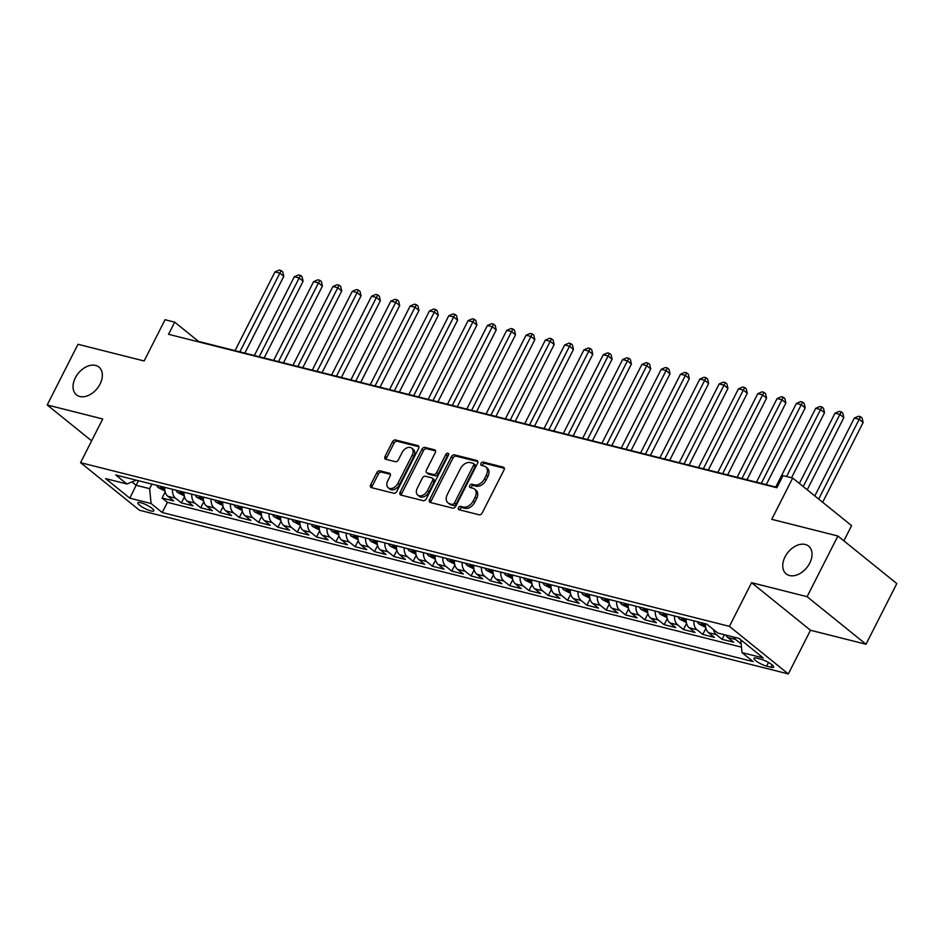 <?xml version="1.0" encoding="UTF-8"?>
<svg xmlns="http://www.w3.org/2000/svg" width="944" height="944" viewBox="0 0 944 944"><rect width="100%" height="100%" fill="white"/><g stroke="black" fill="none" stroke-linecap="round" stroke-linejoin="round"><path stroke-width="1.42" d="M458.501 507.719A1.912 1.298 -51.1 0 0 458.631 509.536A1.912 1.298 -51.1 0 0 458.985 509.713L479.127 514.799A2.738 1.864 -51.1 0 0 482.231 512.899L503.99 470.018A2.738 1.864 -51.1 0 0 503.813 467.41A2.738 1.864 -51.1 0 0 503.294 467.15L483.163 462.076A1.912 1.298 -51.1 0 0 480.98 463.41A1.912 1.298 -51.1 0 0 481.11 465.227A1.912 1.298 -51.1 0 0 481.464 465.404L484.071 466.065A8.767 5.947 -51.1 0 1 485.712 466.867A8.767 5.947 -51.1 0 1 486.266 475.221L484.461 478.797A8.767 5.947 -51.1 0 1 474.525 484.886L471.917 484.225A1.912 1.298 -51.1 0 0 469.746 485.558A1.912 1.298 -51.1 0 0 469.864 487.387A1.912 1.298 -51.1 0 0 470.23 487.564L472.826 488.225A8.767 5.947 -51.1 0 1 474.466 489.027A8.767 5.947 -51.1 0 1 475.033 497.37L473.215 500.945A8.767 5.947 -51.1 0 1 463.28 507.034L460.672 506.385A1.912 1.298 -51.1 0 0 458.501 507.719M474.466 489.027L476.059 490.314A8.767 5.947 -51.1 0 1 476.626 498.656L474.808 502.232A8.767 5.947 -51.1 0 1 464.873 508.32L462.265 507.671A1.912 1.298 -51.1 0 0 460.094 509.005A1.912 1.298 -51.1 0 0 459.846 509.937M504.308 468.295L484.744 463.362A1.912 1.298 -51.1 0 0 482.573 464.696A1.912 1.298 -51.1 0 0 482.325 465.628M485.712 466.867L487.305 468.153A8.767 5.947 -51.1 0 1 487.859 476.508L486.054 480.083A8.767 5.947 -51.1 0 1 476.118 486.172L473.51 485.511A1.912 1.298 -51.1 0 0 471.339 486.844A1.912 1.298 -51.1 0 0 471.091 487.777M100.052 384.078A17.853 12.13 -51.1 0 0 98.908 367.074A17.853 12.13 -51.1 0 0 75.331 377.848A17.853 12.13 -51.1 0 0 76.476 394.852A17.853 12.13 -51.1 0 0 100.052 384.078M809.74 563.12A17.853 12.13 -51.1 0 0 808.607 546.116A17.853 12.13 -51.1 0 0 785.03 556.889A17.853 12.13 -51.1 0 0 786.175 573.893A17.853 12.13 -51.1 0 0 809.74 563.12M150.946 510.916A8.921 1.959 -153.1 0 0 153.813 510.846A8.921 1.959 -153.1 0 0 149.659 506.704A8.921 1.959 -153.1 0 0 140.75 502.692A8.921 1.959 -153.1 0 0 137.883 502.763A8.921 1.959 -153.1 0 0 142.037 506.904A8.921 1.959 -153.1 0 0 150.946 510.916M379.889 470.82A2.738 1.864 -51.1 0 0 376.786 472.72L370.673 484.756A2.738 1.864 -51.1 0 0 370.85 487.364A2.738 1.864 -51.1 0 0 371.37 487.611L393.731 493.252A2.738 1.864 -51.1 0 0 396.834 491.352L418.593 448.471A2.738 1.864 -51.1 0 0 418.416 445.863A2.738 1.864 -51.1 0 0 417.909 445.603L395.536 439.963A2.738 1.864 -51.1 0 0 392.433 441.875L385.058 456.4A2.738 1.864 -51.1 0 0 385.235 459.008A2.738 1.864 -51.1 0 0 385.742 459.268L395.324 461.675A2.738 1.864 -51.1 0 0 398.427 459.775L402.073 452.565A7.328 4.98 -51.1 0 1 411.749 448.152A7.328 4.98 -51.1 0 1 412.221 455.126L397.896 483.352A7.328 4.98 -51.1 0 1 388.232 487.777A7.328 4.98 -51.1 0 1 387.76 480.803L390.143 476.095A2.738 1.864 -51.1 0 0 389.966 473.487A2.738 1.864 -51.1 0 0 389.459 473.227L379.889 470.82L381.482 472.106A2.738 1.864 -51.1 0 0 378.379 474.006L372.266 486.042A2.738 1.864 -51.1 0 0 371.948 487.753M807.096 596.679L751.577 582.672L810.495 630.25L866.014 644.256L807.096 596.679L837.883 536.003L771.744 519.318L792.677 478.053L783.013 475.623L776.865 487.753L168.551 334.294L174.711 322.152L165.058 319.721L144.125 360.974L77.986 344.289L47.2 404.964L91.627 440.836M751.577 582.672L729.417 626.356L80.559 462.654L102.719 418.971L47.2 404.964M429.626 499.624A2.738 1.864 -51.1 0 0 429.803 502.232A2.738 1.864 -51.1 0 0 430.311 502.479L452.683 508.132A2.738 1.864 -51.1 0 0 455.787 506.22L477.546 463.339A2.738 1.864 -51.1 0 0 477.369 460.731A2.738 1.864 -51.1 0 0 476.85 460.483L454.489 454.843A2.738 1.864 -51.1 0 0 451.385 456.743L429.626 499.624L431.219 500.91A2.738 1.864 -51.1 0 0 430.901 502.633M423.207 500.686L400.834 495.045A2.738 1.864 -51.1 0 1 400.327 494.798A2.738 1.864 -51.1 0 1 400.15 492.19L421.909 449.309A2.738 1.864 -51.1 0 1 425.012 447.397L434.582 449.816A2.738 1.864 -51.1 0 1 435.101 450.064A2.738 1.864 -51.1 0 1 435.267 452.683L426.452 470.065A2.738 1.864 -51.1 0 0 426.629 472.673A2.738 1.864 -51.1 0 0 427.136 472.932L433.485 474.525A2.738 1.864 -51.1 0 0 436.588 472.625L445.78 454.524A1.912 1.298 -51.1 0 1 448.306 453.368A1.912 1.298 -51.1 0 1 448.424 455.197L426.31 498.786A2.738 1.864 -51.1 0 1 423.207 500.686M837.883 536.003L896.8 583.581L866.014 644.256M165.176 491.907L162.073 498.031L173.661 500.945L167.843 496.261L175.572 498.208A11.163 7.812 -75.8 0 1 172.481 489.299M184.481 496.78L181.378 502.892L192.965 505.819L187.16 501.122L194.877 503.081A11.163 7.812 -75.8 0 1 191.785 494.172M203.798 501.653L200.694 507.766L212.282 510.692L206.465 505.996L214.194 507.943A11.163 7.812 -75.8 0 1 211.102 499.046M223.103 506.527L219.999 512.639L231.587 515.566L225.781 510.869L233.498 512.816A11.163 7.812 -75.8 0 1 230.419 503.907M242.419 511.388L239.316 517.513L250.903 520.439L245.086 515.743L252.815 517.69A11.163 7.812 -75.8 0 1 249.723 508.781M261.724 516.262L258.621 522.386L270.208 525.312L264.403 520.616L272.12 522.563A11.163 7.812 -75.8 0 1 269.04 513.654M281.041 521.135L277.937 527.259L289.525 530.186L283.707 525.489L291.436 527.436A11.163 7.812 -75.8 0 1 288.345 518.527M300.357 526.009L297.242 532.133L308.83 535.047L303.024 530.363L310.741 532.31A11.163 7.812 -75.8 0 1 307.661 523.401M319.662 530.882L316.559 537.006L328.146 539.921L322.329 535.236L330.058 537.183A11.163 7.812 -75.8 0 1 326.966 528.274M338.979 535.755L335.875 541.868L347.463 544.794L341.645 540.098L349.374 542.057A11.163 7.812 -75.8 0 1 346.283 533.148M358.283 540.629L355.18 546.741L366.768 549.668L360.95 544.971L368.679 546.918A11.163 7.812 -75.8 0 1 365.588 538.021M377.6 545.502L374.497 551.615L386.084 554.541L380.267 549.845L387.996 551.792A11.163 7.812 -75.8 0 1 384.904 542.883M396.905 550.364L393.801 556.488L405.389 559.414L399.583 554.718L407.301 556.665A11.163 7.812 -75.8 0 1 404.221 547.756M416.221 555.237L413.118 561.361L424.706 564.288L418.888 559.591L426.617 561.538A11.163 7.812 -75.8 0 1 423.526 552.629M435.526 560.111L432.423 566.235L444.01 569.161L438.205 564.465L445.922 566.412A11.163 7.812 -75.8 0 1 442.842 557.503M454.843 564.984L451.739 571.108L463.327 574.023L457.51 569.338L465.239 571.285A11.163 7.812 -75.8 0 1 462.147 562.376M474.159 569.857L471.044 575.982L482.632 578.896L476.826 574.212L484.543 576.159A11.163 7.812 -75.8 0 1 481.464 567.25M493.464 574.731L490.361 580.843L501.948 583.77L496.131 579.073L503.86 581.032A11.163 7.812 -75.8 0 1 500.768 572.123M512.781 579.604L509.677 585.717L521.253 588.643L515.448 583.947L523.177 585.905A11.163 7.812 -75.8 0 1 520.085 576.996M532.086 584.478L528.982 590.59L540.57 593.516L534.752 588.82L542.481 590.767A11.163 7.812 -75.8 0 1 539.39 581.87M551.402 589.339L548.299 595.463L559.886 598.39L554.069 593.693L561.798 595.64A11.163 7.812 -75.8 0 1 558.706 586.731M570.707 594.213L567.604 600.337L579.191 603.263L573.386 598.567L581.103 600.514A11.163 7.812 -75.8 0 1 578.023 591.605M590.024 599.086L586.92 605.21L598.508 608.137L592.69 603.44L600.419 605.387A11.163 7.812 -75.8 0 1 597.328 596.478M609.328 603.959L606.225 610.084L617.813 612.998L612.007 608.314L619.724 610.261A11.163 7.812 -75.8 0 1 616.644 601.352M628.645 608.833L625.542 614.957L637.129 617.872L631.312 613.187L639.041 615.134A11.163 7.812 -75.8 0 1 635.949 606.225M647.962 613.706L644.846 619.83L656.434 622.745L650.628 618.06L658.346 620.007A11.163 7.812 -75.8 0 1 655.266 611.098M667.266 618.58L664.163 624.692L675.751 627.618L669.933 622.922L677.662 624.881A11.163 7.812 -75.8 0 1 674.571 615.972M686.583 623.453L683.468 629.565L695.055 632.492L689.25 627.795L696.967 629.742A11.163 7.812 -75.8 0 1 693.887 620.845M705.888 628.315L702.784 634.439L714.372 637.365L708.555 632.669L716.284 634.616A11.163 7.812 -75.8 0 1 713.44 629.53M724.426 634.734L722.101 639.312L733.689 642.239L727.871 637.542A11.163 7.812 -75.8 0 1 725.948 635.111M760.994 659.254L756.746 658.18A8.649 1.9 -153.1 0 0 753.973 658.251A8.649 1.9 -153.1 0 0 757.997 662.263A8.649 1.9 -153.1 0 0 766.622 666.157L770.87 667.231A8.649 1.9 -153.1 0 0 773.643 667.148A8.649 1.9 -153.1 0 0 769.631 663.136A8.649 1.9 -153.1 0 0 760.994 659.254M729.417 626.356L788.334 673.933L139.476 510.232L80.559 462.654M162.073 498.031L167.407 502.338L162.226 512.521L753.159 661.614L742.008 652.611L740.769 639.808M162.226 512.521L151.087 503.53L129.847 498.172L105.634 478.62L126.885 483.977L115.734 474.985L706.655 624.067L717.806 633.058L739.046 638.427L763.248 657.968L742.008 652.611M741.17 643.997L735.6 639.489A11.163 7.812 -75.8 0 1 733.677 637.07M722.101 639.312L716.284 634.616M702.784 634.439L696.967 629.742M683.468 629.565L677.662 624.881M664.163 624.692L658.346 620.007M644.846 619.83L639.041 615.134M625.542 614.957L619.724 610.261M606.225 610.084L600.419 605.387M586.92 605.21L581.103 600.514M567.604 600.337L561.798 595.64M548.299 595.463L542.481 590.767M528.982 590.59L523.177 585.905M509.677 585.717L503.86 581.032M490.361 580.843L484.543 576.159M471.044 575.982L465.239 571.285M451.739 571.108L445.922 566.412M432.423 566.235L426.617 561.538M413.118 561.361L407.301 556.665M393.801 556.488L387.996 551.792M374.497 551.615L368.679 546.918M355.18 546.741L349.374 542.057M335.875 541.868L330.058 537.183M316.559 537.006L310.741 532.31M297.242 532.133L291.436 527.436M277.937 527.259L272.12 522.563M258.621 522.386L252.815 517.69M239.316 517.513L233.498 512.816M219.999 512.639L214.194 507.943M200.694 507.766L194.877 503.081M181.378 502.892L175.572 498.208M167.407 502.338L741.477 647.159M138.438 480.708L136.125 485.263L149.636 488.673L151.949 484.119M843.877 540.841L851.594 525.631L792.677 478.053M810.495 630.25L788.334 673.933M777.054 487.375L198.594 341.445L174.711 322.152M131.983 481.924L136.125 485.263L129.847 498.172M705.475 623.76A11.163 7.812 104.2 0 0 708.555 632.669M686.158 618.886A11.163 7.812 104.2 0 0 689.25 627.795M666.853 614.025A11.163 7.812 104.2 0 0 669.933 622.922M647.537 609.151A11.163 7.812 104.2 0 0 650.628 618.06M628.232 604.278A11.163 7.812 104.2 0 0 631.312 613.187M608.915 599.405A11.163 7.812 104.2 0 0 612.007 608.314M589.599 594.531A11.163 7.812 104.2 0 0 592.69 603.44M570.294 589.658A11.163 7.812 104.2 0 0 573.386 598.567M550.977 584.784A11.163 7.812 104.2 0 0 554.069 593.693M531.673 579.911A11.163 7.812 104.2 0 0 534.752 588.82M512.356 575.038A11.163 7.812 104.2 0 0 515.448 583.947M493.051 570.176A11.163 7.812 104.2 0 0 496.131 579.073M473.735 565.303A11.163 7.812 104.2 0 0 476.826 574.212M454.43 560.429A11.163 7.812 104.2 0 0 457.51 569.338M435.113 555.556A11.163 7.812 104.2 0 0 438.205 564.465M415.797 550.682A11.163 7.812 104.2 0 0 418.888 559.591M396.492 545.809A11.163 7.812 104.2 0 0 399.583 554.718M377.175 540.936A11.163 7.812 104.2 0 0 380.267 549.845M357.87 536.062A11.163 7.812 104.2 0 0 360.95 544.971M338.554 531.201A11.163 7.812 104.2 0 0 341.645 540.098M319.249 526.327A11.163 7.812 104.2 0 0 322.329 535.236M299.932 521.454A11.163 7.812 104.2 0 0 303.024 530.363M280.628 516.58A11.163 7.812 104.2 0 0 283.707 525.489M261.311 511.707A11.163 7.812 104.2 0 0 264.403 520.616M242.006 506.834A11.163 7.812 104.2 0 0 245.086 515.743M222.69 501.96A11.163 7.812 104.2 0 0 225.781 510.869M203.373 497.087A11.163 7.812 104.2 0 0 206.465 505.996M184.068 492.225A11.163 7.812 104.2 0 0 187.16 501.122M126.885 483.977L136.314 480.166M164.752 487.352A11.163 7.812 104.2 0 0 167.843 496.261M149.636 488.673L151.087 503.53M477.865 461.616L456.082 456.129A2.738 1.864 -51.1 0 0 452.978 458.029L431.219 500.91M452.294 504.261A1.912 1.298 -51.1 0 0 454.465 502.928L473.558 465.298A1.912 1.298 -51.1 0 0 473.44 463.469A1.912 1.298 -51.1 0 0 473.074 463.292L470.324 462.595A8.767 5.947 -51.1 0 0 460.401 468.696L447.338 494.42A8.767 5.947 -51.1 0 0 447.904 502.763A8.767 5.947 -51.1 0 0 449.545 503.577L453.887 505.547A1.912 1.298 -51.1 0 0 456.058 504.214L454.465 502.928M473.44 463.469L475.033 464.755A1.912 1.298 -51.1 0 1 475.151 466.584L456.058 504.214M447.904 502.763L449.497 504.049A8.767 5.947 -51.1 0 0 451.138 504.863L449.545 503.577M453.887 505.547L451.138 504.863M435.597 450.961L426.605 448.683A2.738 1.864 -51.1 0 0 423.502 450.595L401.743 493.476A2.738 1.864 -51.1 0 0 401.424 495.199M426.629 472.673L428.222 473.959A2.738 1.864 -51.1 0 0 428.729 474.218L435.078 475.811A2.738 1.864 -51.1 0 0 438.181 473.912L447.362 455.81L445.78 454.524M448.648 454.571A1.912 1.298 -51.1 0 0 447.362 455.81M417.295 488.119A7.328 4.98 -51.1 0 0 417.767 495.093A7.328 4.98 -51.1 0 0 427.431 490.668L432.482 480.732A2.738 1.864 -51.1 0 0 432.305 478.112A2.738 1.864 -51.1 0 0 431.797 477.865L425.449 476.26A2.738 1.864 -51.1 0 0 422.334 478.171L417.295 488.119M417.767 495.093L419.36 496.379A7.328 4.98 -51.1 0 0 429.024 491.954L427.431 490.668M432.305 478.112L433.898 479.399A2.738 1.864 -51.1 0 1 434.075 482.018L429.024 491.954M390.462 474.372L381.482 472.106M388.232 487.777L389.813 489.063A7.328 4.98 -51.1 0 0 399.489 484.638L397.896 483.352M411.749 448.152L413.342 449.438A7.328 4.98 -51.1 0 1 413.814 456.412L399.489 484.638M418.912 446.748L397.129 441.249A2.738 1.864 -51.1 0 0 394.026 443.161L386.651 457.687A2.738 1.864 -51.1 0 0 386.332 459.409M822.661 502.267L863.135 422.487L859.158 419.266L854.332 418.05L814.814 495.942M818.684 499.057L860.503 416.717L862.096 418.003L863.135 422.487M854.332 418.05L858.58 416.233L860.503 416.717M807.214 489.794L843.83 417.614L839.853 414.404L835.015 413.177L799.367 483.458M803.226 486.585L841.198 411.844L842.791 413.13L843.83 417.614M835.015 413.177L839.263 411.36L841.198 411.844M705.687 627.441L698.973 623.984A7.387 5.18 -75.8 0 1 697.463 621.742M791.532 477.77L824.513 412.74L820.537 409.531L815.71 408.304L775.756 487.045M701.132 622.674A7.387 5.18 104.2 0 0 701.593 623.642C703.386 625.223 704.165 625.424 703.917 624.22A7.387 5.18 -75.8 0 1 703.457 623.252M704.13 624.928L703.917 624.22M786.553 476.508L821.882 406.97L823.475 408.256L824.513 412.74M815.71 408.304L819.947 406.486L821.882 406.97M686.371 622.568L679.656 619.111A7.387 5.18 -75.8 0 1 678.158 616.869M766.257 484.65L805.208 407.867L801.22 404.657L796.394 403.442L756.451 482.183M681.828 617.801A7.387 5.18 104.2 0 0 682.288 618.768C684.081 620.35 684.848 620.55 684.601 619.358A7.387 5.18 -75.8 0 1 684.14 618.379M684.813 620.055L684.601 619.358M761.277 483.399L802.577 402.097L804.158 403.383L805.208 407.867M796.394 403.442L800.642 401.613L802.577 402.097M667.054 617.695L660.352 614.237A7.387 5.18 -75.8 0 1 658.841 611.995M746.94 479.776L785.892 402.994L781.915 399.784L777.089 398.569L737.134 477.31M662.511 612.927A7.387 5.18 104.2 0 0 662.971 613.895C664.765 615.476 665.544 615.677 665.284 614.485A7.387 5.18 -75.8 0 1 664.836 613.506M665.508 615.181L665.284 614.485M741.96 478.525L783.26 397.223L784.853 398.51L785.892 402.994M777.089 398.569L781.325 396.74L783.26 397.223M647.749 612.821L641.035 609.364A7.387 5.18 -75.8 0 1 639.536 607.134M727.623 474.903L766.587 398.12L762.599 394.911L757.772 393.695L717.829 472.437M643.206 608.054A7.387 5.18 104.2 0 0 643.666 609.022C645.46 610.603 646.227 610.803 645.979 609.612A7.387 5.18 -75.8 0 1 645.519 608.632M646.192 610.308L645.979 609.612M722.656 473.652L763.944 392.35L765.537 393.636L766.587 398.12M757.772 393.695L762.02 391.866L763.944 392.35M628.433 607.948L621.718 604.49A7.387 5.18 -75.8 0 1 620.22 602.26M708.319 470.041L747.27 393.259L743.294 390.037L738.468 388.822L698.513 467.563M623.89 603.181A7.387 5.18 104.2 0 0 624.35 604.148C626.143 605.741 626.922 605.93 626.663 604.738A7.387 5.18 -75.8 0 1 626.214 603.771M626.875 605.434L626.663 604.738M703.339 468.779L744.639 387.488L746.232 388.775L747.27 393.259M738.468 388.822L742.704 386.993L744.639 387.488M609.128 603.086L602.414 599.617A7.387 5.18 -75.8 0 1 600.915 597.387M689.002 465.168L727.966 388.385L723.977 385.164L719.151 383.948L679.208 462.69M604.585 598.307A7.387 5.18 104.2 0 0 605.033 599.287C606.839 600.868 607.606 601.057 607.358 599.865A7.387 5.18 -75.8 0 1 606.898 598.897M607.57 600.573L607.358 599.865M684.034 463.905L725.322 382.615L726.915 383.901L727.966 388.385M719.151 383.948L723.399 382.119L725.322 382.615M589.811 598.213L583.097 594.744A7.387 5.18 -75.8 0 1 581.598 592.513M669.697 460.294L708.649 383.512L704.672 380.29L699.846 379.075L659.891 457.816M585.268 593.434A7.387 5.18 104.2 0 0 585.728 594.413C587.522 595.994 588.301 596.183 588.041 594.991A7.387 5.18 -75.8 0 1 587.581 594.024M588.254 595.699L588.041 594.991M664.718 459.032L706.018 377.742L707.611 379.028L708.649 383.512M699.846 379.075L704.082 377.258L706.018 377.742M570.506 593.339L563.792 589.87A7.387 5.18 -75.8 0 1 562.294 587.64M650.381 455.421L689.332 378.638L685.356 375.429L680.53 374.202L640.587 452.943M565.963 588.56A7.387 5.18 104.2 0 0 566.412 589.54C568.217 591.121 568.984 591.31 568.736 590.118A7.387 5.18 -75.8 0 1 568.276 589.15M568.949 590.826L568.736 590.118M645.413 454.17L686.701 372.868L688.294 374.154L689.332 378.638M680.53 374.202L684.778 372.384L686.701 372.868M551.19 588.466L544.476 585.009A7.387 5.18 -75.8 0 1 542.977 582.767M631.076 450.548L670.028 373.765L666.051 370.555L661.213 369.328L621.27 448.07M546.647 583.699A7.387 5.18 104.2 0 0 547.107 584.666C548.901 586.248 549.679 586.448 549.42 585.245A7.387 5.18 -75.8 0 1 548.96 584.277M549.632 585.953L549.42 585.245M626.096 449.297L667.396 367.995L668.989 369.281L670.028 373.765M661.213 369.328L665.461 367.511L667.396 367.995M531.885 583.593L525.171 580.135A7.387 5.18 -75.8 0 1 523.66 577.893M611.759 445.674L650.711 368.892L646.734 365.682L641.908 364.467L601.953 443.208M527.33 578.825A7.387 5.18 104.2 0 0 527.79 579.793C529.584 581.374 530.363 581.575 530.115 580.383A7.387 5.18 -75.8 0 1 529.655 579.404M530.327 581.079L530.115 580.383M606.791 444.423L648.08 363.121L649.673 364.408L650.711 368.892M641.908 364.467L646.144 362.638L648.08 363.121M512.568 578.719L505.854 575.262A7.387 5.18 -75.8 0 1 504.356 573.02M592.454 440.801L631.406 364.018L627.418 360.809L622.592 359.593L582.649 438.335M508.025 573.952A7.387 5.18 104.2 0 0 508.486 574.92C510.279 576.501 511.046 576.701 510.798 575.51A7.387 5.18 -75.8 0 1 510.338 574.53M511.011 576.206L510.798 575.51M587.475 439.55L628.775 358.248L630.368 359.534L631.406 364.018M622.592 359.593L626.84 357.764L628.775 358.248M493.252 573.846L486.549 570.388A7.387 5.18 -75.8 0 1 485.039 568.146M573.138 435.927L612.09 359.145L608.113 355.935L603.287 354.72L563.332 433.461M488.709 569.079A7.387 5.18 104.2 0 0 489.169 570.046C490.963 571.627 491.741 571.828 491.494 570.636A7.387 5.18 -75.8 0 1 491.033 569.657M491.706 571.332L491.494 570.636M568.158 434.677L609.458 353.375L611.051 354.661L612.09 359.145M603.287 354.72L607.523 352.891L609.458 353.375M473.947 568.972L467.233 565.515A7.387 5.18 -75.8 0 1 465.734 563.285M553.833 431.066L592.785 354.283L588.796 351.062L583.97 349.846L544.027 428.588M469.404 564.205A7.387 5.18 104.2 0 0 469.864 565.173C471.658 566.766 472.425 566.955 472.177 565.763A7.387 5.18 -75.8 0 1 471.717 564.795M472.389 566.459L472.177 565.763M548.853 429.803L590.142 348.513L591.735 349.787L592.785 354.283M583.97 349.846L588.218 348.017L590.142 348.513M454.63 564.111L447.916 560.642A7.387 5.18 -75.8 0 1 446.418 558.411M534.516 426.192L573.468 349.41L569.492 346.188L564.665 344.973L524.711 423.714M450.087 559.332A7.387 5.18 104.2 0 0 450.548 560.311C452.341 561.892 453.12 562.081 452.86 560.889A7.387 5.18 -75.8 0 1 452.412 559.922M453.085 561.597L452.86 560.889M529.537 424.93L570.837 343.64L572.43 344.926L573.468 349.41M564.665 344.973L568.902 343.144L570.837 343.64M435.326 559.237L428.611 555.768A7.387 5.18 -75.8 0 1 427.113 553.538M515.2 421.319L554.163 344.536L550.175 341.315L545.349 340.1L505.406 418.841M430.783 554.458A7.387 5.18 104.2 0 0 431.231 555.438C433.036 557.019 433.803 557.208 433.556 556.016A7.387 5.18 -75.8 0 1 433.095 555.048M433.768 556.724L433.556 556.016M510.232 420.056L551.52 338.766L553.113 340.052L554.163 344.536M545.349 340.1L549.597 338.271L551.52 338.766M416.009 554.364L409.295 550.895A7.387 5.18 -75.8 0 1 407.796 548.665M495.895 416.446L534.847 339.663L530.87 336.453L526.044 335.226L486.089 413.968M411.466 549.585A7.387 5.18 104.2 0 0 411.926 550.564C413.72 552.146 414.499 552.334 414.239 551.143A7.387 5.18 -75.8 0 1 413.779 550.175M414.451 551.851L414.239 551.143M490.915 415.195L532.215 333.893L533.808 335.179L534.847 339.663M526.044 335.226L530.28 333.409L532.215 333.893M396.704 549.491L389.99 546.021A7.387 5.18 -75.8 0 1 388.491 543.791M476.578 411.572L515.53 334.79L511.554 331.58L506.727 330.353L466.784 409.094M392.161 544.723A7.387 5.18 104.2 0 0 392.61 545.691C394.415 547.272 395.182 547.473 394.934 546.269A7.387 5.18 -75.8 0 1 394.474 545.302M395.147 546.977L394.934 546.269M471.611 410.321L512.899 329.019L514.492 330.306L515.53 334.79M506.727 330.353L510.975 328.536L512.899 329.019M377.388 544.617L370.673 541.16A7.387 5.18 -75.8 0 1 369.175 538.918M457.274 406.699L496.225 329.916L492.249 326.707L487.411 325.491L447.468 404.233M372.845 539.85A7.387 5.18 104.2 0 0 373.305 540.818C375.098 542.399 375.877 542.599 375.618 541.408A7.387 5.18 -75.8 0 1 375.157 540.428M375.83 542.104L375.618 541.408M452.294 405.448L493.594 324.146L495.187 325.432L496.225 329.916M487.411 325.491L491.659 323.662L493.594 324.146M358.083 539.744L351.369 536.286A7.387 5.18 -75.8 0 1 349.858 534.044M437.957 401.825L476.909 325.043L472.932 321.833L468.106 320.618L428.151 399.359M353.528 534.977A7.387 5.18 104.2 0 0 353.988 535.944C355.794 537.525 356.561 537.726 356.313 536.534A7.387 5.18 -75.8 0 1 355.853 535.555M356.525 537.23L356.313 536.534M432.989 400.575L474.277 319.273L475.87 320.559L476.909 325.043M468.106 320.618L472.342 318.789L474.277 319.273M338.766 534.87L332.052 531.413A7.387 5.18 -75.8 0 1 330.553 529.171M418.652 396.952L457.604 320.169L453.616 316.96L448.789 315.744L408.846 394.486M334.223 530.103A7.387 5.18 104.2 0 0 334.683 531.071C336.477 532.652 337.244 532.853 336.996 531.661A7.387 5.18 -75.8 0 1 336.536 530.681M337.209 532.357L336.996 531.661M413.673 395.701L454.973 314.399L456.566 315.685L457.604 320.169M448.789 315.744L453.037 313.915L454.973 314.399M319.45 529.997L312.747 526.54A7.387 5.18 -75.8 0 1 311.237 524.309M399.336 392.09L438.287 315.308L434.311 312.086L429.485 310.871L389.53 389.612M314.907 525.23A7.387 5.18 104.2 0 0 315.367 526.197C317.16 527.779 317.939 527.979 317.691 526.787A7.387 5.18 -75.8 0 1 317.231 525.82M317.904 527.484L317.691 526.787M394.368 390.828L435.656 309.538L437.249 310.812L438.287 315.308M429.485 310.871L433.721 309.042L435.656 309.538M300.145 525.135L293.431 521.666A7.387 5.18 -75.8 0 1 291.932 519.436M380.031 387.217L418.983 310.434L414.994 307.213L410.168 305.998L370.225 384.739M295.602 520.356A7.387 5.18 104.2 0 0 296.062 521.324C297.856 522.917 298.623 523.106 298.375 521.914A7.387 5.18 -75.8 0 1 297.915 520.946M298.587 522.622L298.375 521.914M375.051 385.954L416.339 304.664L417.932 305.95L418.983 310.434M410.168 305.998L414.416 304.169L416.339 304.664M280.828 520.262L274.114 516.793A7.387 5.18 -75.8 0 1 272.615 514.563M360.714 382.344L399.666 305.561L395.689 302.34L390.863 301.124L350.908 379.866M276.285 515.483A7.387 5.18 104.2 0 0 276.745 516.462C278.539 518.044 279.318 518.232 279.058 517.041A7.387 5.18 -75.8 0 1 278.61 516.073M279.282 517.749L279.058 517.041M355.735 381.081L397.035 299.791L398.628 301.077L399.666 305.561M390.863 301.124L395.099 299.295L397.035 299.791M261.523 515.389L254.809 511.919A7.387 5.18 -75.8 0 1 253.311 509.689M341.398 377.47L380.361 300.688L376.373 297.466L371.547 296.251L331.604 374.992M256.98 510.61A7.387 5.18 104.2 0 0 257.441 511.589C259.234 513.17 260.001 513.359 259.753 512.167A7.387 5.18 -75.8 0 1 259.293 511.2M259.966 512.875L259.753 512.167M336.43 376.219L377.718 294.917L379.311 296.204L380.361 300.688M371.547 296.251L375.795 294.434L377.718 294.917M242.207 510.515L235.493 507.046A7.387 5.18 -75.8 0 1 233.994 504.816M322.093 372.597L361.045 295.814L357.068 292.605L352.242 291.377L312.287 370.119M237.664 505.748A7.387 5.18 104.2 0 0 238.124 506.716C239.918 508.297 240.696 508.497 240.437 507.294A7.387 5.18 -75.8 0 1 239.988 506.326M240.649 508.002L240.437 507.294M317.113 371.346L358.413 290.044L360.006 291.33L361.045 295.814M352.242 291.377L356.478 289.56L358.413 290.044M222.902 505.642L216.188 502.184A7.387 5.18 -75.8 0 1 214.689 499.942M302.776 367.723L341.74 290.941L337.751 287.731L332.925 286.516L292.982 365.257M218.359 500.875A7.387 5.18 104.2 0 0 218.807 501.842C220.613 503.423 221.38 503.624 221.132 502.432A7.387 5.18 -75.8 0 1 220.672 501.453M221.344 503.128L221.132 502.432M297.808 366.473L339.097 285.171L340.69 286.457L341.74 290.941M332.925 286.516L337.173 284.687L339.097 285.171M203.585 500.768L196.871 497.311A7.387 5.18 -75.8 0 1 195.373 495.069M283.471 362.85L322.423 286.067L318.447 282.858L313.609 281.642L273.666 360.384M199.042 496.001A7.387 5.18 104.2 0 0 199.503 496.969C201.296 498.55 202.075 498.751 201.815 497.559A7.387 5.18 -75.8 0 1 201.355 496.579M202.028 498.255L201.815 497.559M278.492 361.599L319.792 280.297L321.385 281.583L322.423 286.067M313.609 281.642L317.857 279.813L319.792 280.297M184.281 495.895L177.566 492.438A7.387 5.18 -75.8 0 1 176.068 490.196M264.155 357.977L303.107 281.194L299.13 277.984L294.304 276.769L254.361 355.51M179.726 491.128A7.387 5.18 104.2 0 0 180.186 492.095C181.991 493.677 182.758 493.877 182.511 492.685A7.387 5.18 -75.8 0 1 182.05 491.706M182.723 493.382L182.511 492.685M259.187 356.726L300.475 275.424L302.068 276.71L303.107 281.194M294.304 276.769L298.552 274.94L300.475 275.424M164.964 491.022L158.25 487.564A7.387 5.18 -75.8 0 1 156.751 485.334M244.85 353.115L283.802 276.332L279.825 273.111L274.987 271.896L235.044 350.637M160.421 486.254A7.387 5.18 104.2 0 0 160.881 487.222C162.675 488.803 163.442 489.004 163.194 487.812A7.387 5.18 -75.8 0 1 162.734 486.844M163.406 488.508L163.194 487.812M239.87 351.852L281.17 270.55L282.763 271.837L283.802 276.332M274.987 271.896L279.235 270.067L281.17 270.55M727.871 637.542L735.6 639.489M772.062 664.871L770.87 667.231M768.499 662.464L766.622 666.157M464.873 508.32L463.28 507.034M474.808 502.232L473.215 500.945M476.626 498.656L475.033 497.37M473.51 485.511L471.917 484.225M476.118 486.172L474.525 484.886M486.054 480.083L484.461 478.797M487.859 476.508L486.266 475.221M484.744 463.362L483.163 462.076M504.167 467.846L503.294 467.15M462.265 507.671L460.672 506.385M452.978 458.029L451.385 456.743M456.082 456.129L454.489 454.843M477.723 461.179L476.85 460.483M475.151 466.584L473.558 465.298M401.743 493.476L400.15 492.19M423.502 450.595L421.909 449.309M426.605 448.683L425.012 447.397M435.455 450.512L434.582 449.816M428.729 474.218L427.136 472.932M435.078 475.811L433.485 474.525M438.181 473.912L436.588 472.625M434.075 482.018L432.482 480.732M390.32 473.935L389.459 473.227M413.814 456.412L412.221 455.126M386.651 457.687L385.058 456.4M394.026 443.161L392.433 441.875M397.129 441.249L395.536 439.963M418.77 446.311L417.909 445.603M372.266 486.042L370.673 484.756M378.379 474.006L376.786 472.72M699.091 624.055L705.463 625.66M701.982 622.887L701.593 623.642M679.786 619.181L686.146 620.786M682.665 618.013L682.288 618.768M660.47 614.308L666.83 615.913M663.361 613.14L662.971 613.895M641.165 609.435L647.525 611.039M644.044 608.266L643.666 609.022M621.848 604.573L628.208 606.178M624.739 603.393L624.35 604.148M602.543 599.7L608.904 601.304M605.423 598.52L605.033 599.287M583.227 594.826L589.587 596.431M586.118 593.646L585.728 594.413M563.922 589.953L570.282 591.558M566.801 588.773L566.412 589.54M544.605 585.079L550.966 586.684M547.485 583.911L547.107 584.666M525.289 580.206L531.661 581.811M528.18 579.038L527.79 579.793M505.984 575.333L512.344 576.937M508.863 574.164L508.486 574.92M486.667 570.459L493.028 572.064M489.558 569.291L489.169 570.046M467.363 565.598L473.723 567.202M470.242 564.418L469.864 565.173M448.046 560.724L454.406 562.329M450.937 559.544L450.548 560.311M428.741 555.851L435.101 557.456M431.62 554.671L431.231 555.438M409.425 550.977L415.785 552.582M412.316 549.797L411.926 550.564M390.12 546.104L396.48 547.709M392.999 544.936L392.61 545.691M370.803 541.231L377.163 542.835M373.682 540.062L373.305 540.818M351.487 536.357L357.859 537.962M354.378 535.189L353.988 535.944M332.182 531.484L338.542 533.089M335.061 530.316L334.683 531.071M312.865 526.622L319.225 528.227M315.756 525.442L315.367 526.197M293.56 521.749L299.921 523.354M296.44 520.569L296.062 521.324M274.244 516.875L280.604 518.48M277.135 515.695L276.745 516.462M254.939 512.002L261.299 513.607M257.818 510.822L257.441 511.589M235.622 507.129L241.983 508.733M238.513 505.96L238.124 506.716M216.318 502.255L222.678 503.86M219.197 501.087L218.807 501.842M197.001 497.382L203.361 498.987M199.88 496.214L199.503 496.969M177.696 492.508L184.056 494.113M180.575 491.34L180.186 492.095M158.38 487.647L164.74 489.252M161.259 486.467L160.881 487.222"/></g></svg>
